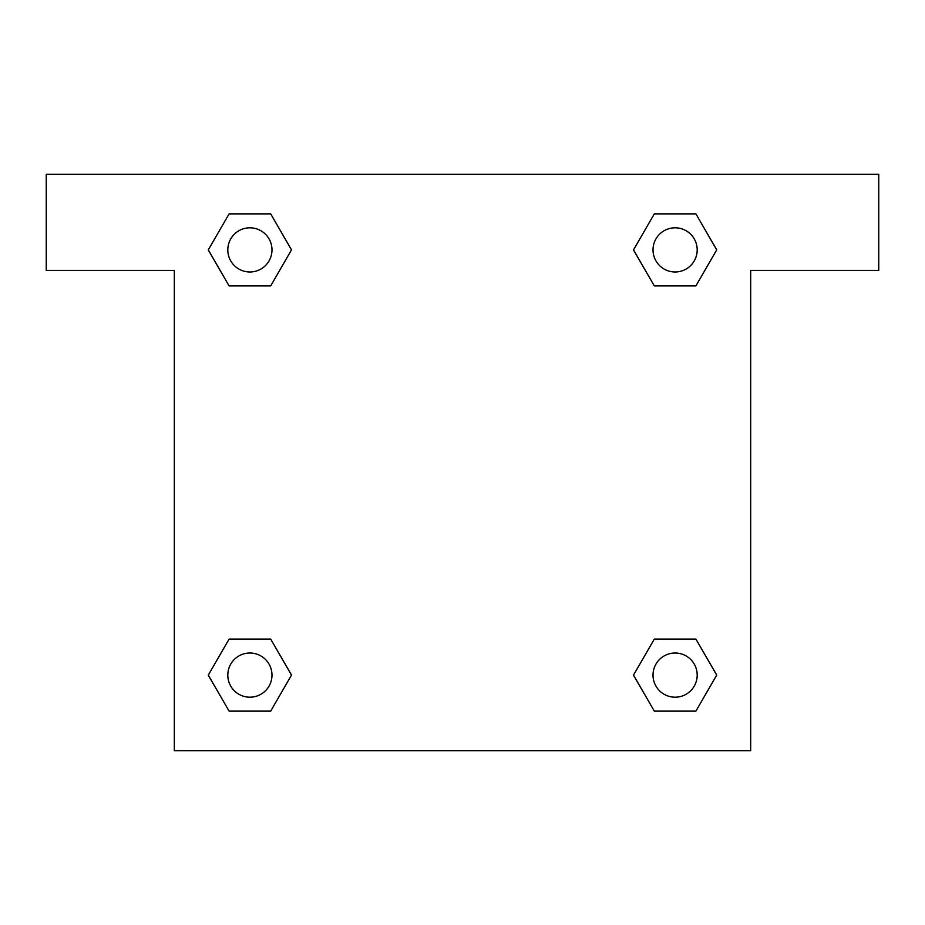 <?xml version="1.0" encoding="UTF-8"?>
<svg xmlns="http://www.w3.org/2000/svg" width="925" height="925" viewBox="0 0 925 925"><rect width="100%" height="100%" fill="white"/><g stroke="black" fill="none" stroke-linecap="round" stroke-linejoin="round"><path stroke-width="1.39" d="M878.75 174.328L46.25 174.328L46.25 270.389L174.328 270.389L174.328 750.672L750.672 750.672L750.672 270.389L878.75 270.389L878.75 174.328M229.099 285.918L270.69 285.918L229.099 285.918L208.298 249.889L229.099 213.872L270.69 213.872L291.491 249.889L270.69 285.918L229.099 285.918L208.252 249.923M270.69 213.872L229.099 213.872L270.69 213.872L291.537 249.866M270.69 639.082L229.099 639.082L270.69 639.082L291.491 675.111L270.69 711.128L229.099 711.128L208.298 675.111L229.099 639.082L270.69 639.082L291.537 675.077M229.099 711.128L270.69 711.128L229.099 711.128L208.252 675.134M695.901 639.082L654.31 639.082L695.901 639.082L716.702 675.111L695.901 711.128L654.31 711.128L633.509 675.111L654.31 639.082L695.901 639.082L716.748 675.077M654.31 711.128L695.901 711.128L654.31 711.128L633.463 675.134M654.31 285.918L695.901 285.918L654.31 285.918L633.509 249.889L654.31 213.872L695.901 213.872L716.702 249.889L695.901 285.918L654.31 285.918L633.463 249.923M695.901 213.872L654.31 213.872L695.901 213.872L716.748 249.866M697.196 675.111A22.096 22.096 0 0 0 664.058 655.975A22.096 22.096 0 0 0 664.058 694.236A22.096 22.096 0 0 0 697.196 675.111M271.985 675.111A22.096 22.096 0 0 0 238.847 655.975A22.096 22.096 0 0 0 238.847 694.236A22.096 22.096 0 0 0 271.985 675.111M697.196 249.889A22.096 22.096 0 0 0 664.058 230.764A22.096 22.096 0 0 0 664.058 269.025A22.096 22.096 0 0 0 697.196 249.889M271.985 249.889A22.096 22.096 0 0 0 238.847 230.764A22.096 22.096 0 0 0 238.847 269.025A22.096 22.096 0 0 0 271.985 249.889"/></g></svg>
